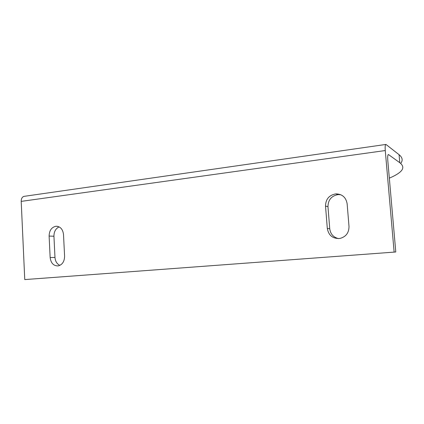<?xml version="1.0" encoding="UTF-8"?>
<svg xmlns="http://www.w3.org/2000/svg" width="424" height="424" viewBox="0 0 424 424"><rect width="100%" height="100%" fill="white"/><g stroke="black" fill="none" stroke-linecap="round" stroke-linejoin="round"><path stroke-width="0.64" d="M385.697 144.467L24.645 196.27C22.414 196.54 21.269 198.241 21.205 201.384L24.756 279.586L395.788 251.983L24.756 279.586M21.205 201.384L385.268 150.541C384.987 146.508 385.215 144.473 385.957 144.43L399.069 154.681L399.779 162.699L388.474 154.548C387.743 154.606 387.52 156.652 387.806 160.685L395.788 251.983M385.268 150.541L394.124 252.004M347.134 203.764L349.005 226.453C348.963 232.914 345.878 236.921 339.762 238.479C332.771 238.792 328.621 235.458 327.312 228.478L325.521 206.106C325.669 199.185 329.098 195.109 335.813 193.885C342.21 194.017 345.984 197.314 347.134 203.764M63.505 234.514L64.591 256.202C64.453 261.597 62.286 264.836 58.088 265.912C53.535 265.928 50.891 263.124 50.149 257.516L49.11 236.078C49.285 230.497 51.574 227.222 55.979 226.257C60.298 226.395 62.81 229.146 63.505 234.514M340.817 194.743L338.145 194.595C331.504 195.803 328.112 199.826 327.969 206.663L329.74 228.759C330.487 234.059 333.423 237.345 338.543 238.601M59.148 226.882C55.698 228.536 53.959 231.647 53.938 236.226L54.977 257.442C55.316 261.338 56.949 263.977 59.874 265.371M400.68 163.41C403.065 160.436 402.53 157.527 399.069 154.681M389.327 178.128C393.435 176.411 396.668 174.672 399.016 172.902C403.77 169.415 404.024 166.012 399.779 162.699M388.156 154.654L388.559 154.596M54.977 257.442L50.149 257.516M53.938 236.226L49.11 236.078M329.74 228.759L327.312 228.478M327.969 206.663L325.521 206.106M57.579 226.342L55.979 226.257M338.145 194.595L335.813 193.885"/></g></svg>
